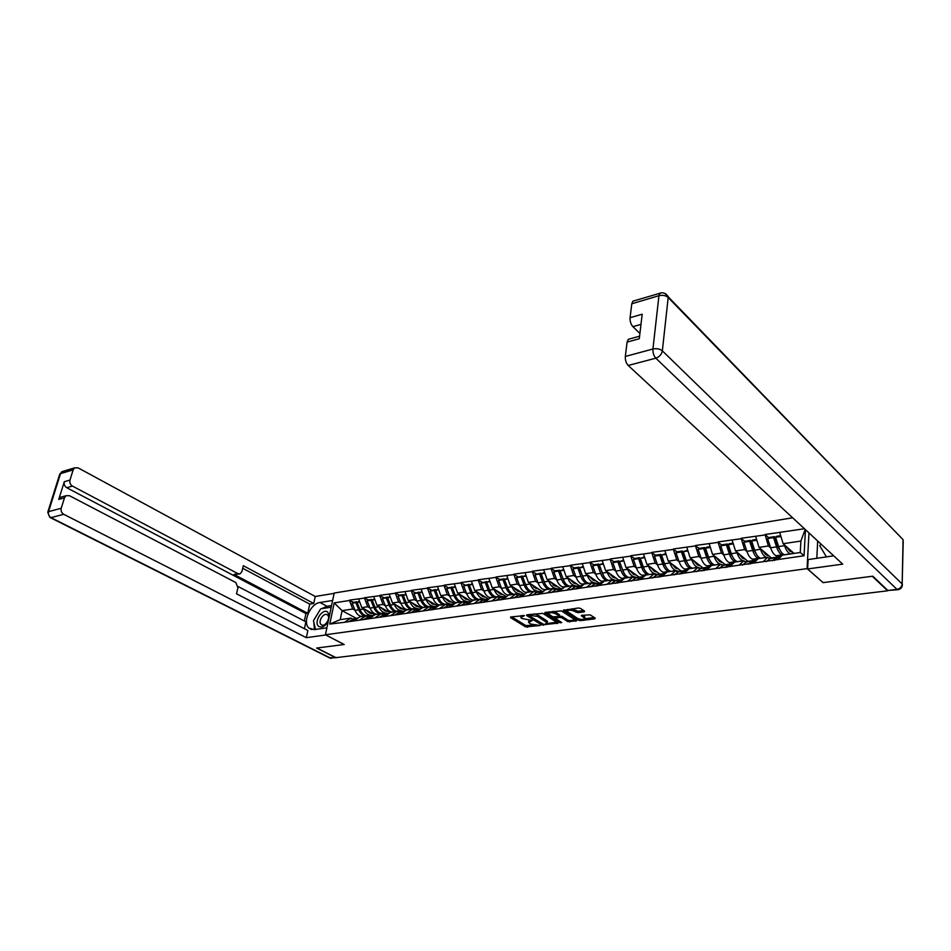 <?xml version="1.0" encoding="UTF-8"?>
<svg xmlns="http://www.w3.org/2000/svg" width="951" height="951" viewBox="0 0 951 951"><rect width="100%" height="100%" fill="white"/><g stroke="black" fill="none" stroke-linecap="round" stroke-linejoin="round"><path stroke-width="1.43" d="M524.476 615.594L510.842 616.961L510.556 617.639L525.641 626.911L540.168 625.485L530.706 624.058L528.613 622.382L532.287 620.48L521.671 618.447L520.815 617.532L524.476 615.594M584.211 611.862L584.627 611.148L580.443 608.378L578.374 607.998L563.289 610.352L578.374 620.278L580.395 620.658L594.779 618.851L595.195 618.162L590.238 614.881L582 615.297L581.358 615.725L584.699 618.281C583.7 619.814 581.323 619.874 577.566 618.435L567.141 611.35C568.151 609.805 570.541 609.757 574.321 611.208L578.006 612.67L584.211 611.862L584.33 610.958M822.948 582.642L872.281 576.27L887.652 590.797L335.965 657.652L316.885 648.023L344.214 644.493L325.432 634.757L807.078 568.627L822.96 582.476M542.807 613.359L526.925 614.822L526.616 615.511L541.63 624.902L557.987 623.143L542.807 613.359M545.22 612.396L561.423 610.899L576.508 620.801L567.818 621.609L561.827 617.758L559.806 617.377L555.206 618.305L561.708 622.56L560.056 622.774L544.875 613.086L545.22 612.396M808.956 532.905L807.078 568.627M792.647 517.784L334.205 593.044L325.432 634.757M781.175 551.996L777.454 545.886L774.459 536.649L768.515 537.577L765.044 534.51L768.384 545.969L770.69 547.966M765.044 534.51L804.475 528.744M805.461 529.659L804.059 555.764L345.058 622.227L329.771 624.07L334.205 602.886L349.504 600.473L352.714 609.02L355.032 610.292M353.57 602.316L349.504 600.473M349.588 600.105L364.495 598.108L367.716 606.75L370.034 608.046M368.548 599.974L364.495 598.108M364.566 597.739L379.782 595.695L383.003 604.432L385.333 605.739M383.824 597.597L379.782 595.695M379.853 595.326L395.366 593.234L398.6 602.066L400.93 603.398M399.408 595.16L395.366 593.234M395.438 592.865L411.272 590.737L414.517 599.653L416.859 601.008M415.302 592.687L411.272 590.737M411.343 590.357L427.498 588.17L430.767 597.18L433.097 598.571L430.173 591.046L434.227 590.416L437.175 597.989C438.649 601.567 440.682 603.695 443.273 604.384L443.891 604.527M431.516 590.155L427.498 588.17M427.57 587.789L444.069 585.566L447.339 594.672L449.68 596.075L446.732 588.467L450.881 587.825L453.829 595.481C455.315 599.094 457.348 601.246 459.927 601.947L460.546 602.09M448.076 587.563L444.069 585.566M444.141 585.174L460.985 582.892L464.266 592.104L466.596 593.531L463.648 585.84L467.88 585.186L470.84 592.913C472.326 596.574 474.347 598.75 476.915 599.475L477.533 599.617M464.968 584.936L460.985 582.892M461.045 582.499L478.258 580.169L481.539 589.477L483.881 590.94L480.921 583.153L485.248 582.476L488.208 590.298C489.694 593.995 491.715 596.206 494.27 596.931L494.877 597.085M482.228 582.238L478.258 580.169M478.317 579.777L495.899 577.388L499.192 586.803L501.534 588.289L498.562 580.407L502.972 579.718L505.944 587.623C507.442 591.367 509.451 593.602 511.995 594.351L512.601 594.494M499.846 579.492L495.899 577.388M495.958 576.995L513.92 574.547L517.225 584.069L519.567 585.59L516.583 577.602L521.089 576.9L524.072 584.901C525.558 588.681 527.567 590.951 530.087 591.7L530.694 591.855M517.843 576.686L513.92 574.547M513.98 574.154L532.334 571.646L535.639 581.275L537.981 582.82M536.233 573.81L532.334 571.646M532.382 571.242L551.152 568.686L554.469 578.422L556.81 579.991L553.815 571.813L558.522 571.075L561.506 579.266C563.004 583.129 565.001 585.447 567.485 586.244L568.08 586.398M555.039 570.885L551.152 568.686M551.2 568.27L570.386 565.643L573.715 575.498L576.056 577.114M574.249 567.878L570.386 565.643M570.445 565.239L590.06 562.552L593.4 572.514L595.742 574.154M593.888 564.823L590.06 562.552M590.119 562.124L610.185 559.378L613.526 569.459L615.868 571.147M613.989 561.684L610.185 559.378M610.233 558.95L630.775 556.133L634.127 566.332L636.457 568.056M634.543 558.475L630.775 556.133M630.822 555.705L651.839 552.804L655.191 563.135L657.521 564.894M655.572 555.194L651.839 552.804M651.887 552.376L673.403 549.405L676.767 559.866L679.085 561.672M677.1 551.842L673.403 549.405M673.451 548.977L695.478 545.922L698.854 556.513L701.172 558.368M699.14 548.394L695.478 545.922M695.526 545.482L718.1 542.367L721.464 553.078L723.782 554.98M733.697 558.629L730.332 553.006L727.325 543.996L721.666 544.887L718.1 542.367M718.136 541.915L741.269 538.706L744.633 549.571L746.951 551.521M757.151 555.36L753.608 549.488L750.612 540.37L744.811 541.274L741.269 538.706M741.304 538.254L765.008 534.961M769.549 558.915L767.635 557.274L763.213 561.649M753.774 563.004L758.244 558.641L767.635 557.274M768.384 545.969L759.029 547.384L771.32 557.952M755.653 536.435L759.029 547.384M745.739 562.35L743.813 560.757L739.272 565.096M730.071 566.416L734.648 562.089L743.813 560.757M744.633 549.571L735.515 550.95L747.973 561.352M732.139 540.144L735.515 550.95M722.51 565.714L720.561 564.145L715.925 568.448M706.95 569.744L711.621 565.453L720.561 564.145M721.464 553.078L712.561 554.433L725.173 564.668M709.196 543.77L712.561 554.433M699.829 568.995L697.868 567.462L693.136 571.741M684.375 573.001L689.142 568.734L697.868 567.462M698.854 556.513L690.153 557.833L702.908 567.902M686.788 547.3L690.153 557.833M677.694 572.205L675.721 570.695L670.895 574.939M662.336 576.175L667.198 571.931L675.721 570.695M676.767 559.866L668.268 561.149L681.166 571.064M664.915 550.748L668.268 561.149M656.071 575.331L654.086 573.845L649.176 578.065M640.819 579.266L645.753 575.058L654.086 573.845M655.191 563.135L646.894 564.395L659.911 574.142M643.542 554.112L646.894 564.395M634.947 578.386L632.95 576.936L627.957 581.12M619.802 582.297L624.819 578.113L632.95 576.936M634.127 566.332L626.008 567.569L639.143 577.162M622.667 557.405L626.008 567.569M614.31 581.382L612.289 579.944L607.237 584.104M599.261 585.257L604.349 581.109L612.289 579.944M613.526 569.459L605.609 570.659L618.839 580.11M602.256 560.626L605.609 570.659M594.137 584.294L592.104 582.892L586.981 587.029M579.183 588.146L584.342 584.021L592.104 582.892M593.4 572.514L585.65 573.691L598.987 582.999M582.321 563.765L585.65 573.691M574.416 587.159L572.371 585.768L567.176 589.882M559.557 590.975L564.775 586.886L572.371 585.768M573.715 575.498L566.142 576.651L579.563 585.828M562.814 566.844L566.142 576.651M555.122 589.953L553.078 588.586L547.812 592.663M540.358 593.733L545.648 589.668L553.078 588.586M554.469 578.422L547.063 579.539L560.567 588.586M543.734 569.851L547.063 579.539M536.257 592.675L534.2 591.344L528.887 595.397M521.588 596.443L526.925 592.402L534.2 591.344M535.639 581.275L528.387 582.369L541.975 591.284M525.083 572.787L528.387 582.369M517.796 595.35L515.727 594.042L510.366 598.06M503.234 599.082L508.619 595.076L515.727 594.042M517.225 584.069L510.128 585.15L523.763 593.911M506.824 575.664L510.128 585.15M499.727 597.965L497.658 596.681L492.238 600.663M485.26 601.674L490.692 597.692L497.658 596.681M499.192 586.803L492.249 587.861L505.896 596.467M488.957 578.481L492.249 587.861M482.038 600.533L479.97 599.261L474.501 603.219M467.666 604.206L473.146 600.247L479.97 599.261M481.539 589.477L474.739 590.512L488.422 598.987M471.458 581.239L474.739 590.512M464.73 603.041L462.65 601.781L457.134 605.728M450.453 606.69L455.969 602.756L462.65 601.781M464.266 592.104L457.609 593.115L471.327 601.472M454.328 583.95L457.609 593.115M447.766 605.502L445.686 604.265L440.135 608.176M433.585 609.115L439.148 605.216L445.686 604.265M447.339 594.672L440.812 595.659L454.471 603.826M437.555 586.589L440.812 595.659M431.16 607.903L429.079 606.69L423.48 610.566M417.073 611.493L422.672 607.618L429.079 606.69M430.767 597.18L424.372 598.155L437.876 606.108M421.115 589.18L424.372 598.155M414.886 610.257L412.793 609.056L407.171 612.919M400.086 614.31L406.529 609.971L412.793 609.056M414.517 599.653L408.264 600.604L421.626 608.343M405.019 591.724L408.264 600.604M398.945 612.575L396.852 611.386L391.194 615.226M385.036 616.105L390.706 612.289L396.852 611.386M398.6 602.066L392.466 602.993L405.697 610.542M389.232 594.209L392.466 602.993M383.312 614.833L381.22 613.668L375.538 617.472M369.499 618.352L375.193 614.548L381.22 613.668M383.003 604.432L376.988 605.347L390.088 612.694M373.767 596.646L376.988 605.347M367.989 617.056L365.897 615.903L360.179 619.683M354.259 620.539L359.989 616.771L365.897 615.903M367.716 606.75L361.808 607.641L374.789 614.822M358.598 599.035L361.808 607.641M352.976 619.232L350.871 618.102L345.13 621.859M352.714 609.02L342.075 610.637L340.22 619.648L350.871 618.102M356.173 618.281L342.075 610.637L334.205 602.886M340.22 619.648L329.771 624.07M778.084 559.497L782.435 555.111L800.255 552.519L800.897 541.036L783.137 543.722L794.061 553.423M800.255 552.519L804.059 555.764M779.761 532.643L783.137 543.722M805.2 529.422L800.897 541.036M451.642 602.185L444.557 597.953M467.868 599.617L461.497 595.742M484.428 596.978L478.829 593.507M501.32 594.28L496.565 591.284M518.557 591.51L514.753 589.061M539.158 589.442L533.452 586.898M553.72 585.495L553.066 585.043M621.574 567.212L620.979 566.784M642.424 564.359L641.747 563.86M663.762 561.459L663.002 560.876M685.612 558.522L684.768 557.845M707.996 555.539L707.045 554.766M730.927 552.507L729.881 551.639M754.428 549.452L753.263 548.465M778.512 546.361L777.252 545.244M521.16 615.594L520.886 617.044M528.946 620.456L528.685 621.906M511.686 616.842L525.832 625.568L534.046 625.152M547.194 623.487L556.799 622.275M527.734 614.715L529.006 615.523M529.529 614.477L529.172 615.879L543.734 624.391L543.603 625.271M547.003 622.429L545.41 624.177L543.734 624.391M547.312 622.905L537.517 616.379L529.398 615.392M547.503 621.55L546.694 620.682L546.504 622.049M534.189 613.859L537.719 615L546.694 620.682M575.331 619.945L570.006 620.611L569.827 621.99M559.283 616.093L562.017 616.379L567.997 620.23L570.006 620.611M555.206 618.186L553.458 617.08M548.525 613.918L545.981 612.289M555.539 613.704C551.83 612.278 549.476 612.313 548.477 613.811L552.638 616.771L558.653 616.628L559.022 615.939L555.539 613.704L555.729 612.325L552.911 611.374M548.763 611.921L548.537 613.359M559.426 615L559.022 615.939M555.729 612.325L559.2 614.56M571.777 608.866L578.184 611.267L583.712 610.554M567.402 609.448L567.2 610.863M584.806 617.377L584.235 616.224L584.069 617.615M582.69 615.202L584.235 616.224M584.639 618.768L594.268 617.556M578.612 618.935L579.872 619.279M564.632 609.817L567.212 611.493M372.887 613.764L369.856 613.157L365.6 609.746M368.786 616.617L366.278 616.117M365.505 615.963L364.875 615.832C362.236 615.202 360.191 613.193 358.729 609.805L355.829 602.613L352.155 603.184L355.056 610.352L358.729 609.805M361.832 616.498L361.202 616.379C358.563 615.749 356.518 613.74 355.056 610.352M373.22 615.796L369.808 615.119C367.181 614.477 365.136 612.456 363.674 609.056L363.472 608.569M369.559 616.343L366.111 615.654L369.808 615.119M352.155 603.184L353.332 602.352L357.005 601.781L355.829 602.613M358.147 617.984L352.5 621.158M357.148 618.412L354.378 618.542L348.815 621.692M359.478 601.389L357.077 602.423L359.977 609.615C361.439 613.015 363.484 615.024 366.111 615.654M357.077 602.423L359.716 602.007M388.044 611.552L385.012 610.922L380.757 607.463M383.978 614.453L381.862 614.025M380.566 613.764L379.936 613.633C377.309 612.991 375.265 610.958 373.802 607.534L370.89 600.271L367.145 600.854L370.058 608.093L373.802 607.534M376.822 614.31L376.192 614.18C373.565 613.55 371.52 611.517 370.058 608.093M388.412 613.597L384.977 612.896C382.35 612.254 380.305 610.209 378.843 606.774L378.641 606.274M384.668 614.156L381.208 613.454L384.977 612.896M367.145 600.854L368.322 600.01L372.067 599.427L370.89 600.271M373.41 615.737L367.609 618.982M372.21 616.236L369.404 616.367L363.853 619.529M374.646 599.023L372.162 600.069L375.074 607.344C376.537 610.768 378.581 612.813 381.208 613.454M372.162 600.069L374.884 599.653M403.509 609.282L400.478 608.652L396.222 605.133M399.468 612.254L397.756 611.897M395.925 611.517L395.307 611.398C392.68 610.744 390.635 608.676 389.173 605.216L386.249 597.882L382.433 598.476L385.345 605.787L389.173 605.216M392.109 612.075L391.479 611.945C388.864 611.303 386.819 609.246 385.345 605.787M403.866 611.35L400.442 610.637C397.827 609.983 395.782 607.915 394.308 604.444L394.106 603.933M400.145 611.933L396.591 611.208L400.442 610.637M382.433 598.476L387.414 597.026L386.249 597.882M388.959 613.466L383.039 616.771M387.556 614.025L384.715 614.132L379.199 617.318M385.024 616.165L384.335 616.581M390.124 596.61L387.544 597.68L390.469 605.026C391.931 608.485 393.976 610.554 396.591 611.208M387.544 597.68L390.35 597.24M419.272 606.976L416.241 606.322L411.997 602.768M415.29 610.019L413.982 609.734M411.605 609.234L410.975 609.104C408.359 608.438 406.327 606.358 404.853 602.851L401.916 595.445L398.029 596.051L400.953 603.445L404.853 602.851M407.706 609.805L407.076 609.674C404.46 609.009 402.428 606.928 400.953 603.445M419.629 609.068L416.217 608.343C413.614 607.665 411.569 605.573 410.095 602.066L409.893 601.543M415.944 609.686L412.294 608.913L416.217 608.343M398.029 596.051L399.182 595.195L403.081 594.589L401.916 595.445M403.319 595.183L403.081 594.589M404.817 611.148L398.766 614.501M403.224 611.778L400.347 611.862L394.855 615.071M405.899 594.149L403.248 595.243L406.172 602.661C407.646 606.156 409.679 608.248 412.294 608.913M403.248 595.243L406.136 594.791M435.368 604.622L432.325 603.956L428.093 600.343M431.433 607.737L430.541 607.546M427.581 606.904L426.963 606.774C424.36 606.096 422.315 603.98 420.841 600.45L417.905 592.96L413.935 593.579L416.871 601.044L420.841 600.45M423.611 607.487L422.981 607.344C420.378 606.679 418.345 604.574 416.871 601.044M435.713 606.726L432.313 605.989C429.709 605.312 427.677 603.196 426.203 599.641L425.989 599.106M432.063 607.38L429.222 606.774M428.925 606.702L432.313 605.989M413.935 593.579L419.058 592.093L417.905 592.96M419.308 592.711L419.058 592.093M420.984 608.783L414.814 612.194M415.23 610.055L419.213 609.472L416.288 609.555L410.832 612.765M417.762 611.018L416.169 612.004M422.006 591.629L419.26 592.746L422.196 600.247C423.67 603.778 425.703 605.894 428.307 606.572M419.26 592.746L422.244 592.283M451.784 602.221L448.741 601.531L444.509 597.87M439.837 605.109L439.219 604.979C436.628 604.289 434.583 602.161 433.109 598.595L437.175 597.989M452.117 604.349L448.729 603.588C446.15 602.898 444.117 600.759 442.631 597.169L442.417 596.622M448.527 605.05L446.102 604.503M445.27 604.325L448.729 603.588M430.173 591.046L435.368 589.549L434.227 590.416M444.652 604.182C442.06 603.493 440.028 601.365 438.542 597.775L435.368 589.549M437.484 606.381L431.207 609.841M435.451 607.118L432.55 607.19L427.13 610.423M435.011 608.117L432.586 609.639M438.447 589.073L435.606 590.202L438.684 589.727M329.438 615.737L327.667 612.052C322.318 607.737 313.152 622.727 318.858 626.459C322.211 628.005 325.361 626.222 328.309 621.11M321.295 624.736C324.755 627.648 331.043 618.079 327.608 615.119L327.334 614.881C323.827 612.016 317.61 621.609 321.058 624.534L321.295 624.736M315.518 629.431L313.45 620.706L320.725 608.818L330.579 607.285L330.924 608.652M826.502 556.965L819.774 545.838L820.891 543.948M325.801 634.959L306.317 637.681L63.729 514.301L51.033 517.641L330.52 658.104L335.358 657.51L316.624 648.059L344.119 644.505L325.789 635.006M326.894 627.815L314.175 629.621L308.909 628.076C302.133 622.513 310.454 603.421 319.988 602.482L332.648 600.473M334.134 593.376L315.233 596.479L313.723 603.481L243.325 565.714L241.911 571.539L240.127 573.833L238.023 573.691L72.442 486.092L66.748 487.72C64.573 486.282 63.741 484.285 64.288 481.729L58.76 499.418L60.377 497.29L61.981 496.85M304.332 620.979L305.949 613.561L307.755 613.288L309.753 604.123L313.723 603.481M304.391 628.718L305.901 621.799L238.071 586.517M315.233 596.479L78.077 467.856L74.642 467.856L73.144 469.865L60.507 473.622L48.549 511.662L61.233 508.25L64.466 497.837L66.083 495.709L69.471 495.709L235.86 582.559L237.94 587.884L236.502 593.793L307.874 630.513L306.317 637.681M73.144 469.865L69.97 480.077C69.435 482.644 70.267 484.653 72.442 486.092M61.233 508.25C60.686 510.865 61.518 512.886 63.729 514.301M335.358 657.51L337.201 657.51M307.755 613.288L234.029 574.44L238.023 573.691M305.949 613.561L66.748 487.72M309.753 604.123L242.695 568.282M239.236 574.012L234.029 574.44M331.578 605.549L327.001 606.274L321.759 608.652M319.714 610.471L314.615 618.804M313.771 622.061L314.472 629.574M897.637 589.751L887.877 590.476L872.78 576.199L823.102 582.618L807.625 568.948L808.124 559.58L833.706 555.824M807.625 568.948L842.681 564.145L628.207 365.457C626.079 363.104 625.128 360.096 625.33 356.447L627.089 342.098L628.302 339.317L629.669 338.936M817.67 540.976L816.814 558.344M640.986 324.374L632.914 326.668C630.822 324.267 629.883 321.283 630.073 317.717L631.785 303.773L632.902 301.17L634.21 300.778M627.089 342.098L639.286 338.722L642.187 314.21L630.073 317.717M632.914 326.668L639.916 333.444M468.534 599.772L465.503 599.071L461.271 595.35M456.397 602.696L455.779 602.554C453.199 601.864 451.166 599.712 449.68 596.099L453.829 595.481M468.867 601.912L465.491 601.139C462.923 600.438 460.89 598.262 459.404 594.637L459.19 594.078M465.336 602.661L463.351 602.209M461.948 601.888L465.491 601.139M446.732 588.467L452.01 586.957L450.881 587.825M455.196 595.16L452.01 586.957M454.316 603.944L447.933 607.439M452.046 604.705L449.157 604.777L443.772 608.034M452.628 605.133L449.336 607.237M455.22 586.458L452.284 587.611L455.232 595.267C456.718 598.88 458.751 601.044 461.33 601.745M452.284 587.611L455.458 587.112M485.64 597.264L482.609 596.55L478.389 592.77M473.301 600.236L472.695 600.093C470.115 599.38 468.094 597.192 466.608 593.555L470.84 592.913M485.961 599.427L482.609 598.643C480.041 597.917 478.02 595.73 476.534 592.057L476.32 591.486M482.514 600.236L480.968 599.867M478.959 599.403L482.609 598.643M463.648 585.84L469.009 584.306L467.88 585.186M472.469 593.186L469.009 584.306M471.494 601.448L465.003 604.979M468.974 602.256L466.109 602.304L460.76 605.597M470.638 602.066L466.442 604.777M472.362 583.783L469.319 584.96L472.278 592.699C473.753 596.36 475.785 598.548 478.353 599.261M469.319 584.96L472.599 584.449M503.103 594.708L500.071 593.971L495.863 590.143M490.645 597.727L489.955 597.561C487.399 596.836 485.379 594.637 483.893 590.951L488.208 590.298M503.412 596.883L500.083 596.087C497.528 595.35 495.507 593.139 494.021 589.43L493.795 588.835M503.923 597.18L498.966 597.49M496.339 596.871L500.083 596.087M480.921 583.153L486.365 581.596L485.248 582.476M490.086 591.07L486.365 581.596M489.028 598.916L482.442 602.47M486.27 599.748L483.417 599.796L478.103 603.1M488.636 599.201L483.916 602.256M489.848 581.049L486.71 582.25L489.67 590.084C491.156 593.781 493.177 595.992 495.733 596.717M486.71 582.25L490.086 581.727M520.946 592.104L517.915 591.344L513.706 587.445M508.452 595.207L507.584 594.993C505.04 594.256 503.02 592.021 501.534 588.289L505.944 587.623M521.231 594.304L517.926 593.483C515.394 592.735 513.374 590.488 511.888 586.731L511.662 586.137M517.974 595.231L517.368 595.076M514.087 594.28L517.926 593.483M498.562 580.407L499.679 579.516L504.089 578.826L502.972 579.718M508.06 588.847L504.089 578.826M506.931 596.325L500.262 599.915M504.494 597.097L500.071 597.739L495.828 600.545M506.74 596.479L501.759 599.701M507.727 578.256L504.47 579.492L507.442 587.409C508.928 591.142 510.949 593.388 513.481 594.125M504.47 579.492L507.965 578.945M526.64 592.628L525.594 592.354C523.062 591.605 521.053 589.347 519.555 585.578L524.072 584.901M539.443 591.653L536.15 590.821C533.63 590.06 531.633 587.777 530.135 583.985L529.909 583.367M532.227 591.629L536.15 590.821M516.583 577.602L522.194 576.009L521.089 576.9M526.414 586.529L522.194 576.009M525.225 593.697L518.461 597.299M521.968 594.565L519.151 594.601L513.932 597.941M536.138 588.657L531.942 584.699M525.178 593.733L519.995 597.073M525.986 575.414L522.622 576.663L525.594 584.675C527.092 588.455 529.101 590.726 531.621 591.474M522.622 576.663L526.224 576.104M557.773 586.719L554.754 585.911L550.581 581.893M549.191 589.156L548.584 589.002C546.076 588.229 544.079 585.935 542.581 582.107L539.609 574.024L534.997 574.737L537.981 582.808L542.581 582.107M545.232 589.989L543.984 589.668C541.476 588.907 539.467 586.612 537.981 582.808M558.047 588.954L554.778 588.098C552.281 587.314 550.284 585.008 548.786 581.18L548.561 580.538M550.748 588.931L554.778 588.098M534.997 574.737L540.691 573.12L539.609 574.024M545.149 584.116L540.691 573.12M543.972 590.951L537.065 594.613M540.394 591.891L537.612 591.914L532.441 595.278M543.782 591.023L538.635 594.399M544.65 572.502L541.167 573.774L544.15 581.869C545.636 585.697 547.645 588.003 550.142 588.776M541.167 573.774L544.887 573.203M576.805 583.938L573.786 583.118L569.625 579.028M564.228 587.314L562.778 586.922C560.294 586.149 558.296 583.831 556.799 579.967L561.506 579.266M577.055 586.185L573.822 585.317C571.337 584.52 569.352 582.19 567.854 578.303L567.616 577.649M569.673 586.161L573.822 585.317M553.815 571.813L554.897 570.897L559.592 570.172L558.522 571.075M564.3 581.62L559.592 570.172M562.849 588.253L556.085 591.879M559.236 589.156L556.466 589.18L551.354 592.568M563.17 588.134L557.69 591.653M563.729 569.53L560.115 570.826L563.111 579.016C564.609 582.892 566.594 585.222 569.078 586.006M560.115 570.826L563.967 570.231M596.253 581.085L593.234 580.241L589.097 576.092M587.397 583.581L586.803 583.415C584.342 582.618 582.357 580.253 580.859 576.342L577.863 568.068L573.049 568.817L576.044 577.067L580.859 576.342M583.652 584.568L582 584.116C579.528 583.32 577.542 580.978 576.044 577.067M596.491 583.367L593.281 582.476C590.821 581.667 588.835 579.302 587.338 575.367L587.1 574.701M589.026 583.343L593.281 582.476M573.049 568.817L574.119 567.902L578.933 567.153L577.863 568.068M583.855 579.04L578.933 567.153M582.785 585.269L580.574 585.673L575.533 589.085M578.493 586.363L575.747 586.375L570.695 589.786M582.654 585.376L577.174 588.847M583.225 566.487L579.504 567.818L582.487 576.104C583.985 580.015 585.971 582.381 588.431 583.177M579.504 567.818L583.474 567.2M616.141 578.184L613.122 577.316L608.997 573.084M607.142 580.692L606.56 580.526C604.111 579.718 602.138 577.328 600.64 573.37L597.644 564.989L592.723 565.762L595.718 574.107L600.64 573.37M603.528 581.774L601.638 581.251C599.189 580.431 597.216 578.053 595.718 574.107M616.367 580.479L613.181 579.563C610.744 578.743 608.771 576.342 607.273 572.371L607.023 571.682M608.806 580.455L613.181 579.563M592.723 565.762L593.769 564.835L598.69 564.074L597.644 564.989M603.849 576.377L598.69 564.074M602.815 582.345L600.39 582.797L595.421 586.232M598.179 583.51L595.457 583.51L590.464 586.945M602.684 582.464L597.097 585.982M603.172 563.372L599.32 564.728L602.316 573.12C603.814 577.079 605.787 579.468 608.224 580.288M599.32 564.728L603.421 564.098M636.469 575.212L633.473 574.321L629.372 570.018M627.339 577.744L626.757 577.578C624.343 576.746 622.382 574.321 620.872 570.315L617.877 561.839L612.848 562.623L615.844 571.075L620.872 570.315M623.844 578.921L621.728 578.315C619.303 577.483 617.342 575.07 615.844 571.075M636.683 577.519L633.532 576.591C631.119 575.747 629.158 573.322 627.66 569.292L627.41 568.579M629.051 577.507L633.532 576.591M612.848 562.623L613.882 561.696L618.911 560.912L617.877 561.839M624.272 573.631L618.911 560.912M622.334 579.623L620.67 579.848L615.761 583.308M618.316 580.585L615.63 580.585L610.697 584.033M623.309 579.373L617.484 583.058M623.583 560.187L619.588 561.577L622.584 570.065C624.082 574.071 626.043 576.496 628.468 577.328M619.588 561.577L623.82 560.924M657.272 572.169L654.288 571.254L650.199 566.867M648 574.737L647.429 574.559C645.028 573.715 643.078 571.254 641.58 567.2L638.585 558.617L633.425 559.426L636.421 567.973L641.58 567.2M644.635 576.021L642.282 575.307C639.88 574.463 637.931 572.015 636.421 567.973M657.474 574.499L654.359 573.548C651.958 572.692 650.02 570.231 648.523 566.154L648.261 565.417M649.747 574.475L654.359 573.548M633.425 559.426L634.448 558.487L639.595 557.69L638.585 558.617M645.17 570.802L642.591 566.261L639.595 557.69M643.09 576.615L641.414 576.829L636.576 580.312M638.917 577.59L636.255 577.59L631.393 581.061M644.255 576.342L638.335 580.062M644.457 556.929L640.32 558.356L643.328 566.939C644.826 570.992 646.775 573.453 649.164 574.309M640.32 558.356L644.707 557.666M678.562 569.067L675.579 568.116L671.525 563.658M669.135 571.646L668.577 571.468C666.199 570.6 664.262 568.116 662.764 564.014L659.768 555.325L654.49 556.145L657.486 564.811L662.764 564.014M665.914 573.049L663.311 572.24C660.933 571.373 658.984 568.9 657.486 564.811M678.836 571.444L675.662 570.434C673.296 569.566 671.37 567.058 669.873 562.944L669.611 562.184M670.919 571.385L675.662 570.434M654.49 556.145L655.489 555.206L660.755 554.385L659.768 555.325M666.544 567.89L663.762 563.063L660.755 554.385M664.333 573.536L662.645 573.75L657.89 577.245M659.994 574.535L657.367 574.523L652.588 578.006M665.688 573.251L659.685 576.984M665.831 553.589L661.551 555.051L664.547 563.741C666.057 567.854 667.982 570.338 670.36 571.206M661.551 555.051L666.069 554.35M700.352 565.881L697.38 564.906L693.35 560.353M690.771 568.496L690.212 568.306C687.87 567.426 685.944 564.906 684.447 560.745L681.451 551.949L676.042 552.793L679.05 561.554L684.447 560.745M687.704 570.018L684.827 569.102C682.473 568.211 680.547 565.702 679.05 561.554M700.756 568.329L697.475 567.248C695.133 566.356 693.22 563.824 691.722 559.652L691.448 558.867M692.601 568.222L697.475 567.248M676.042 552.793L677.029 551.842L682.426 551.009L681.451 551.949M688.405 564.894L685.421 559.782L682.426 551.009M686.087 570.386L684.387 570.588L679.703 574.107M681.57 571.408L678.978 571.373L674.271 574.891M687.632 570.089L681.546 573.845M687.704 550.177L683.282 551.663L686.277 560.472C687.775 564.632 689.701 567.153 692.043 568.044M683.282 551.663L687.953 550.938M722.665 562.623L719.705 561.613L715.699 556.977M712.929 565.263L712.37 565.072C710.052 564.169 708.15 561.613 706.652 557.405L703.645 548.501L698.117 549.357L701.125 558.237L706.652 557.405M709.886 566.891L706.855 565.881C704.536 564.977 702.623 562.433 701.125 558.237M723.224 565.156L720.775 564.323M720.347 564.181L719.8 563.991C717.494 563.075 715.592 560.508 714.106 556.276L713.821 555.467M714.795 564.989L719.8 563.991M698.117 549.357L699.08 548.406L704.608 547.538L703.645 548.501M710.789 561.803L707.603 556.43L704.608 547.538M708.352 567.165L706.641 567.355L702.04 570.897M703.645 568.199L701.101 568.163L696.477 571.694M708.519 567.081L710.1 566.855L708.519 567.081L703.93 570.624M710.112 546.682L706.486 547.253L705.523 548.204L708.531 557.12C710.028 561.328 711.93 563.895 714.237 564.799M705.523 548.204L710.349 547.455M745.501 559.295L742.553 558.249L738.582 553.518M735.61 561.946L735.064 561.756C732.781 560.828 730.891 558.237 729.393 553.981L726.386 544.959L720.727 545.838L723.735 554.825L729.393 553.981M732.389 563.61L729.405 562.588C727.123 561.661 725.233 559.081 723.735 554.825M746.262 561.91L744.431 561.268M743.218 560.84L742.672 560.65C740.401 559.711 738.523 557.108 737.025 552.828L736.74 551.984M737.524 561.672L742.672 560.65M727.325 543.996L726.386 544.959M721.666 544.887L720.727 545.838M731.153 563.86L729.429 564.05L724.935 567.604M726.267 564.918L723.759 564.87L719.229 568.425M733.078 563.574L731.355 563.765L726.861 567.331M733.066 543.104L729.251 543.699L728.311 544.661L731.319 553.684C732.805 557.952 734.695 560.555 736.977 561.482M728.311 544.661L733.304 543.889M768.907 555.883L765.971 554.79L762.036 549.975M758.839 558.558L758.304 558.368C756.057 557.417 754.191 554.79 752.693 550.463L749.685 541.333L743.884 542.236L746.892 551.342L752.693 550.463M755.451 560.258L752.514 559.212C750.256 558.273 748.378 555.646 746.892 551.342M773.187 558.118L768.681 558.178M766.637 557.417L766.102 557.227C763.867 556.276 762.001 553.625 760.503 549.286L760.218 548.406M760.8 558.273L766.102 557.227M750.612 540.37L749.685 541.333M744.811 541.274L743.884 542.236M754.523 560.484L752.788 560.65L748.378 564.24M749.436 561.554L746.975 561.494L742.541 565.072M756.627 560.222L754.761 560.365L750.363 563.955M756.58 539.431L752.574 540.061L751.659 541.024L754.654 550.165C756.152 554.492 758.018 557.131 760.265 558.082M751.659 541.024L756.818 540.227M792.884 552.388L789.972 551.259L786.073 546.326M782.649 555.087L782.114 554.885C779.903 553.922 778.061 551.247 776.563 546.873L773.567 537.624L767.623 538.539L770.619 547.764L776.563 546.873M779.071 556.834L776.182 555.753C773.971 554.79 772.105 552.127 770.619 547.764M790.638 553.922L790.103 553.72C787.915 552.745 786.073 550.058 784.575 545.66L784.278 544.745M784.658 554.79L790.103 553.72M774.459 536.649L773.567 537.624M768.515 537.577L767.623 538.539M778.465 557.024L776.717 557.179L772.426 560.781M775.873 557.726L769.918 558.594L766.435 561.637M780.759 556.799L778.738 556.882L774.447 560.484M780.688 535.675L776.48 536.328L775.588 537.303L778.584 546.563C780.07 550.95 781.924 553.625 784.123 554.588M775.588 537.303L780.926 536.471M522.8 615.368L522.658 616.284M530.599 620.254L530.48 621.158M527.793 625.936L527.603 627.28M525.832 625.568L525.641 626.911M510.651 616.997L510.556 617.639M557.5 622.715L557.381 623.547M541.785 623.785L541.63 624.902M526.711 614.869L526.616 615.511M537.719 615L537.517 616.379M531.217 614.251L531.086 615.166M575.985 620.361L575.878 621.229M567.997 620.23L567.818 621.609M562.017 616.379L561.827 617.758M559.996 615.998L559.806 617.377M555.943 616.985L555.824 617.888M560.21 621.609L560.056 622.774M544.971 612.444L544.875 613.086M578.184 611.267L578.006 612.67M576.14 610.887L575.961 612.289M574.499 609.817L574.321 611.208M581.679 615.356L581.596 615.986M594.886 617.96L594.779 618.851M580.562 619.398L580.395 620.658M578.553 618.911L578.374 620.278M563.622 609.971L563.539 610.613M361.202 616.379L364.875 615.832M353.296 619.042L356.982 618.507M359.977 609.615L363.674 609.056M376.192 614.18L379.936 613.633M368.322 616.854L372.079 616.307M375.074 607.344L378.843 606.774M391.479 611.945L395.307 611.398M383.645 614.631L387.473 614.073M390.469 605.026L394.308 604.444M407.076 609.674L410.975 609.104M399.277 612.361L403.188 611.802M406.172 602.661L410.095 602.066M422.981 607.344L426.963 606.774M422.196 600.247L426.203 599.641M439.219 604.979L443.273 604.384M431.504 607.689L435.57 607.095M438.542 597.775L442.631 597.169M64.466 497.837L58.76 499.418M64.288 481.729L69.97 480.077M327.001 606.274L319.988 602.482M74.642 467.856L62.017 471.625L59.711 474.228L62.017 471.625L63.551 471.161M48.549 511.662L47.752 512.22L49.821 517.368L51.033 517.641C48.834 516.25 48.002 514.253 48.549 511.662M336.214 657.747L329.189 657.712L50.462 517.701M887.877 590.476L896.971 589.37L655.821 358.182C659.435 356.887 661.611 354.438 662.348 350.848L902.166 583.985L903.07 539.657L668.184 297.508L662.348 350.848C659.863 348.874 656.725 348.256 652.933 349.017L658.948 295.702L631.785 303.773M625.33 356.447L652.933 349.017C652.755 352.714 653.717 355.781 655.821 358.182L628.207 365.457M658.948 295.702C662.681 294.869 665.759 295.476 668.184 297.508L668.208 296.724C666.294 293.467 663.572 292.254 660.03 293.074L658.948 295.702M661.646 292.765L632.902 301.17M664.951 293.443L899.254 535.722M903.212 541.119L902.166 583.985C901.798 586.91 900.062 588.705 896.971 589.37L898.053 589.703C901.037 589.026 902.463 587.195 902.333 584.176L902.368 585.293M455.779 602.554L459.927 601.947M448.111 605.276L452.26 604.681M455.232 595.267L459.404 594.637M472.695 600.093L476.915 599.475M465.075 602.815L469.307 602.209M472.278 592.699L476.534 592.057M489.955 597.561L494.27 596.931M482.383 600.307L486.722 599.677M489.67 590.084L494.021 589.43M507.584 594.993L511.995 594.351M507.442 587.409L511.888 586.731M525.594 592.354L530.087 591.7M518.14 595.124L522.658 594.458M525.594 584.675L530.135 583.985M543.984 589.668L548.584 589.002M536.602 592.437L541.226 591.772M544.15 581.869L548.786 581.18M562.778 586.922L567.485 586.244M555.479 589.703L560.198 589.014M561.791 588.788L562.469 588.693M563.111 579.016L567.854 578.303M582 584.116L586.803 583.415M574.761 586.898L579.587 586.208M581.227 585.971L582.06 585.84M582.487 576.104L587.338 575.367M601.638 581.251L606.56 580.526M594.494 584.045L599.427 583.32M601.103 583.082L602.102 582.939M602.316 573.12L607.273 572.371M621.728 578.315L626.757 577.578M614.667 581.109L619.719 580.383M621.431 580.134L622.596 579.967M622.584 570.065L627.66 569.292M642.282 575.307L647.429 574.559M635.316 578.113L640.475 577.364M642.234 577.114L643.577 576.924M643.328 566.939L648.523 566.154M663.311 572.24L668.577 571.468M656.44 575.058L661.718 574.285M663.513 574.024L665.058 573.798M664.547 563.741L669.873 562.944M684.827 569.102L690.212 568.306M678.051 571.92L683.472 571.135M685.302 570.862L687.038 570.612M686.277 560.472L691.722 559.652M706.855 565.881L712.37 565.072M700.198 568.698L705.737 567.902M707.627 567.628L709.565 567.343M708.531 557.12L714.106 556.276M729.405 562.588L735.064 561.756M722.879 565.417L728.549 564.585M730.475 564.312L732.639 564.002M731.319 553.684L737.025 552.828M752.514 559.212L758.304 558.368M746.107 562.041L751.92 561.197M753.905 560.912L756.283 560.567M754.654 550.165L760.503 549.286M776.182 555.753L782.114 554.885M777.906 557.429L780.521 557.048M778.584 546.563L784.575 545.66M529.148 614.524L529.006 615.57M555.384 617.056L555.229 618.138M559.45 614.833L559.271 616.212M584.865 616.902L584.699 618.281M354.378 618.542L358.063 618.007M369.404 616.367L373.149 615.82M384.715 614.132L388.543 613.585M400.347 611.862L404.246 611.303M416.288 609.555L420.271 608.973M432.55 607.19L436.616 606.595M322.223 625.14L321.058 624.534M311.785 629.574L308.909 628.076M59.711 474.228L47.752 512.22M329.89 658.068L331.317 658.33M66.083 495.709L60.377 497.29M628.302 339.317L639.583 336.178M449.157 604.777L453.306 604.17M466.109 602.304L470.341 601.698M483.417 599.796L487.744 599.166M501.094 597.228L505.516 596.586M519.151 594.601L523.668 593.947M537.612 591.914L542.225 591.249M556.466 589.18L561.185 588.491M575.747 586.375L580.574 585.673M595.457 583.51L600.39 582.797M615.63 580.585L620.67 579.848M622.382 579.599L623.178 579.48M636.255 577.59L641.414 576.829M643.173 576.579L644.148 576.437M657.367 574.523L662.645 573.75M664.44 573.489L665.605 573.322M678.978 571.373L684.387 570.588M686.218 570.327L687.585 570.125M701.101 568.163L706.641 567.355M723.759 564.87L729.429 564.05M731.355 563.765L733.15 563.503M746.975 561.494L752.788 560.65M754.761 560.365L756.782 560.068M770.762 558.035L776.717 557.179M778.738 556.882L781.009 556.549"/></g></svg>
